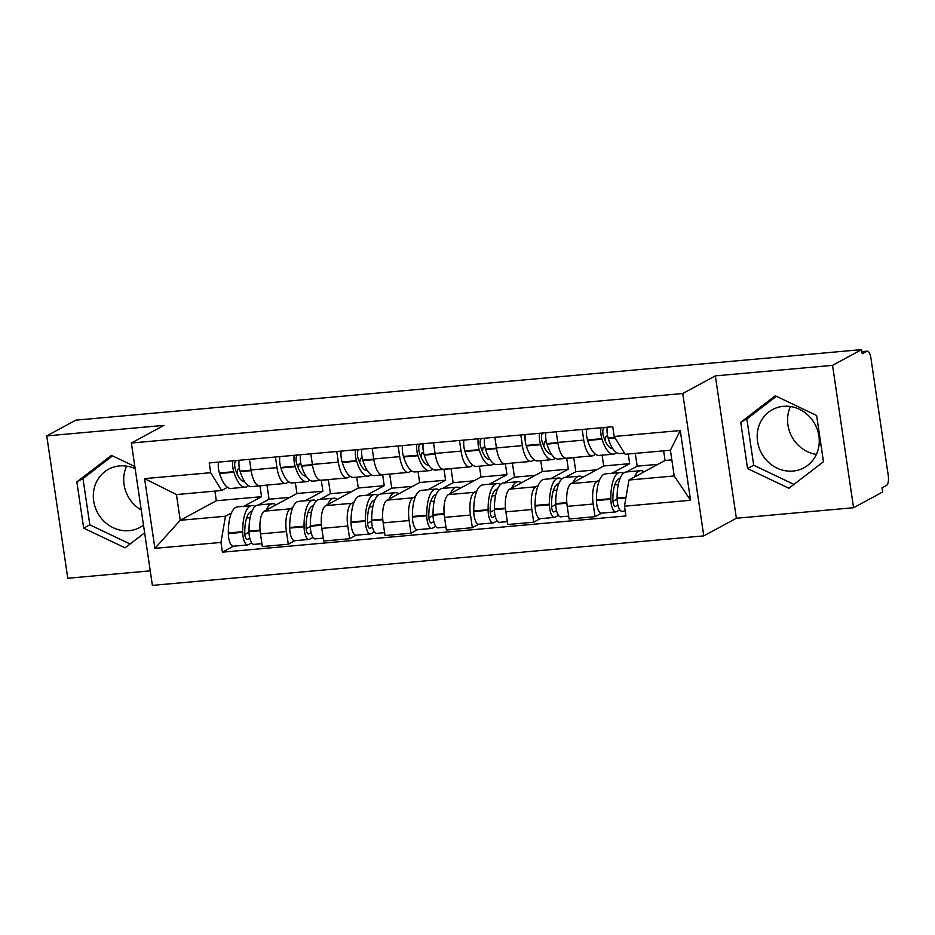 <?xml version="1.0" encoding="UTF-8"?>
<svg xmlns="http://www.w3.org/2000/svg" width="935" height="935" viewBox="0 0 935 935"><rect width="100%" height="100%" fill="white"/><g stroke="black" fill="none" stroke-linecap="round" stroke-linejoin="round"><path stroke-width="1.4" d="M141.267 510.042A33.076 30.423 61.6 0 1 126.587 466.121M143.511 525.189A33.076 30.423 61.6 0 1 140.098 527.363A33.076 30.423 61.6 0 1 129.135 530.659A33.076 30.423 61.6 0 1 95.125 507.062A33.076 30.423 61.6 0 1 108.612 469.195A33.076 30.423 61.6 0 1 119.575 465.91A33.076 30.423 61.6 0 1 135.166 468.68M816.384 454.41A33.076 30.423 61.6 0 1 790.461 406.526M793.009 471.065A33.076 30.423 61.6 0 1 758.998 447.468A33.076 30.423 61.6 0 1 772.485 409.612A33.076 30.423 61.6 0 1 783.448 406.316A33.076 30.423 61.6 0 1 817.471 429.925A33.076 30.423 61.6 0 1 803.971 467.781A33.076 30.423 61.6 0 1 793.009 471.065M853.562 507.728L832.547 365.363L861.614 349.62L75.828 420.154L46.75 435.897L163.952 425.378L131.368 443.015L152.393 585.38L703.786 535.884L736.359 518.247L853.562 507.728L882.64 491.985L882.021 487.836L886.555 485.382A8.485 3.086 84.9 0 0 888.25 475.506L870.906 358.035A8.485 3.086 84.9 0 0 867.224 351.174A8.485 3.086 84.9 0 0 866.757 351.326L861.93 351.759M46.75 435.897L67.776 578.262L150.243 570.853M832.547 365.363L715.345 375.882L682.76 393.518L131.368 443.015M861.614 349.62L862.234 353.769L866.757 351.326M295.343 482.682L296.944 493.516L264.371 511.153A19.506 7.106 84.9 0 0 260.468 533.885L262.338 546.543L288.296 544.217L286.426 531.559A19.506 7.106 -95.1 0 1 290.317 508.827L292.772 507.506M276.982 467.64L251.024 469.966A19.506 7.106 84.9 0 0 259.486 485.756L285.444 483.43A19.506 7.106 -95.1 0 1 276.982 467.64L275.416 457.005M251.024 469.966L249.458 459.33M294.759 540.71L288.296 544.217M288.845 481.829L286.519 483.091A19.506 7.106 -95.1 0 1 285.444 483.43M305.184 500.786L322.902 491.191L321.301 480.356M356.702 477.177L358.304 488.012L325.719 505.648A19.506 7.106 84.9 0 0 321.815 528.38L323.685 541.038L349.643 538.712L347.773 526.054A19.506 7.106 -95.1 0 1 351.677 503.322L354.12 501.99M310.806 453.826L312.383 464.461A19.506 7.106 84.9 0 0 320.845 480.251L346.803 477.925A19.506 7.106 -95.1 0 1 338.341 462.135L336.764 451.488M356.118 535.206L349.643 538.712M350.204 476.324L347.878 477.586A19.506 7.106 -95.1 0 1 346.803 477.925M366.543 495.269L384.25 485.686L382.66 474.84M418.05 471.672L419.651 482.507L387.067 500.143A19.506 7.106 84.9 0 0 383.175 522.875L385.045 535.533L411.003 533.207L409.133 520.55A19.506 7.106 -95.1 0 1 413.025 497.817L415.479 496.485M372.165 448.321L373.731 458.956A19.506 7.106 84.9 0 0 382.193 474.746L408.151 472.409A19.506 7.106 -95.1 0 1 399.689 456.631L398.123 445.983M417.466 529.701L411.003 533.207M411.552 470.819L409.226 472.082A19.506 7.106 -95.1 0 1 408.151 472.409M427.891 489.765L445.609 480.169L444.008 469.335M479.41 466.156L480.999 477.002L448.426 494.638A19.506 7.106 84.9 0 0 444.522 517.371L446.392 530.028L472.35 527.702L470.48 515.045A19.506 7.106 -95.1 0 1 474.384 492.313L476.827 490.98M433.513 442.804L435.091 453.452A19.506 7.106 84.9 0 0 443.552 469.241L469.51 466.904A19.506 7.106 -95.1 0 1 461.037 451.114L459.471 440.478M478.825 524.196L472.35 527.702M472.911 465.314L470.585 466.577A19.506 7.106 -95.1 0 1 469.51 466.904M489.239 484.26L506.957 474.664L505.356 463.83M540.757 460.651L542.358 471.497L509.774 489.134A19.506 7.106 84.9 0 0 505.882 511.866L507.752 524.523L533.698 522.186L531.84 509.528A19.506 7.106 -95.1 0 1 535.732 486.796L538.186 485.475M494.872 437.3L496.438 447.947A19.506 7.106 84.9 0 0 504.9 463.725L530.858 461.399A19.506 7.106 -95.1 0 1 522.396 445.609L520.818 434.974M540.173 518.691L533.698 522.186M534.259 459.81L531.933 461.072A19.506 7.106 -95.1 0 1 530.858 461.399M550.598 478.755L568.316 469.16L566.715 458.325M602.105 455.146L603.706 465.981L571.133 483.629A19.506 7.106 84.9 0 0 567.229 506.361L569.099 519.019L595.057 516.681L593.187 504.023A19.506 7.106 -95.1 0 1 597.091 481.291L599.534 479.971M556.22 431.795L557.786 442.43A19.506 7.106 84.9 0 0 566.259 458.22L592.217 455.894A19.506 7.106 -95.1 0 1 583.744 440.104L582.178 429.469M601.521 513.186L595.057 516.681M595.618 454.305L593.293 455.555A19.506 7.106 -95.1 0 1 592.217 455.894M611.946 473.25L629.664 463.655L628.238 454.001M603.706 465.981L629.664 463.655M542.358 471.497L568.316 469.16M480.999 477.002L506.957 474.664M419.651 482.507L445.609 480.169M358.304 488.012L384.25 485.686M296.944 493.516L322.902 491.191M214.898 491.109L216.324 500.751L180.233 520.292L225.464 516.237L231.412 513.011M243.836 506.291L261.555 496.695L259.953 485.861M216.324 500.751L261.555 496.695M227.497 487.345L221.665 490.501L176.435 494.557L180.233 520.292L154.894 548.354L144.598 478.626L210.667 472.689L221.665 490.501M663.64 450.834L665.065 460.476L628.974 480.017L674.205 475.962L670.407 450.226L625.176 454.281L614.19 436.481L612.741 426.722L209.23 462.942L210.667 472.689M614.19 436.481L680.259 430.544L690.556 500.272L624.486 506.209L628.974 480.017M225.464 516.237L220.964 542.429L222.413 552.176L625.924 515.956L624.486 506.209M220.964 542.429L154.894 548.354M703.786 535.884L682.76 393.518M134.839 466.53L111.394 455.357L76.857 481.887L83.682 528.135L125.056 547.852L144.633 532.81M736.359 518.247L715.345 375.882M816.629 415.491L775.267 395.774L740.73 422.304L747.556 468.552L788.918 488.269L823.466 461.738L816.629 415.491M665.065 460.476L671.833 459.868M233.411 546.227L222.413 552.176M144.598 478.626L176.435 494.557M674.205 475.962L690.556 500.272M670.407 450.226L680.259 430.544M112.504 455.883L82.993 478.568L89.818 524.816L130.07 543.995M89.818 524.816L83.682 528.135M82.993 478.568L76.857 481.887M776.377 396.3L746.866 418.974L753.692 465.221L793.944 484.412M753.692 465.221L747.556 468.552M746.866 418.974L740.73 422.304M244.666 481.689A26.718 9.736 -95.1 0 1 235.386 469.276L235.223 468.762A5.189 1.893 -95.1 0 1 235.865 460.92L236.684 460.476M232.792 460.826A10.706 3.904 84.9 0 0 233.75 471.696L233.914 472.21A32.222 11.734 84.9 0 0 245.414 487.158A32.222 11.734 84.9 0 0 247.191 486.609A32.222 11.734 84.9 0 0 248.453 485.697M267.141 485.066A32.222 11.734 -95.1 0 1 266.066 485.312L251.714 486.597A32.222 11.734 -95.1 0 1 240.202 471.649L240.038 471.135A10.706 3.904 -95.1 0 1 239.079 460.265M245.414 487.158L231.062 488.456A32.222 11.734 -95.1 0 1 219.55 473.496L219.398 472.993A10.706 3.904 -95.1 0 1 218.439 462.112M255.103 506.466A32.222 11.734 84.9 0 0 251.854 505.566A32.222 11.734 84.9 0 0 242.691 531.699L242.703 532.295A10.706 3.904 84.9 0 0 247.658 544.941A10.706 3.904 84.9 0 0 248.243 544.766L251.702 542.884M247.658 544.941L233.306 546.227A10.706 3.904 -95.1 0 1 228.339 533.593L228.339 532.997A32.222 11.734 -95.1 0 1 237.502 506.852L251.854 505.566M261.905 543.667L253.946 544.38A10.706 3.904 -95.1 0 1 248.99 531.734L248.99 531.138A32.222 11.734 -95.1 0 1 258.142 505.005L272.494 503.72A32.222 11.734 -95.1 0 1 276.059 504.83M249.762 538.116L247.448 539.366A5.189 1.893 -95.1 0 1 247.167 539.448A5.189 1.893 -95.1 0 1 244.76 533.324L244.748 532.728A26.718 9.736 -95.1 0 1 252.099 511.094M250.136 517.674L246.63 517.99M236.964 473.589A26.718 9.736 84.9 0 0 237.677 469.592L239.43 468.645M239.582 469.417L237.677 469.592M266.066 485.312A32.222 11.734 -95.1 0 1 264.956 485.265M289.873 497.35L269.058 499.22L266.978 485.125M258.422 504.982L269.058 499.22M266.323 510.101A32.222 11.734 -95.1 0 1 272.494 503.72M244.806 534.317L249.002 532.038M306.025 476.184A26.718 9.736 -95.1 0 1 296.734 463.772L296.582 463.257A5.189 1.893 -95.1 0 1 297.225 455.415L298.043 454.971M294.151 455.322A10.706 3.904 84.9 0 0 295.109 466.191L295.261 466.705A32.222 11.734 84.9 0 0 306.774 481.654A32.222 11.734 84.9 0 0 308.55 481.104A32.222 11.734 84.9 0 0 309.812 480.193M328.501 479.561A32.222 11.734 -95.1 0 1 327.414 479.807L313.061 481.093A32.222 11.734 -95.1 0 1 301.561 466.144L301.397 465.63A10.706 3.904 -95.1 0 1 300.439 454.749M306.774 481.654L292.41 482.939A32.222 11.734 -95.1 0 1 280.909 467.991L280.745 467.477A10.706 3.904 -95.1 0 1 279.787 456.607M316.462 500.961A32.222 11.734 84.9 0 0 313.202 500.061A32.222 11.734 84.9 0 0 304.05 526.195L304.05 526.791A10.706 3.904 84.9 0 0 309.006 539.437A10.706 3.904 84.9 0 0 309.602 539.25L313.061 537.38M309.006 539.437L294.654 540.722A10.706 3.904 -95.1 0 1 289.698 528.088L289.698 527.492A32.222 11.734 -95.1 0 1 298.849 501.347L313.202 500.061M323.265 538.163L315.305 538.876A10.706 3.904 -95.1 0 1 310.35 526.23L310.338 525.634A32.222 11.734 -95.1 0 1 319.501 499.5L333.853 498.203A32.222 11.734 -95.1 0 1 337.418 499.313M311.121 532.599L308.807 533.862A5.189 1.893 -95.1 0 1 308.515 533.943A5.189 1.893 -95.1 0 1 306.107 527.819L306.107 527.211A26.718 9.736 -95.1 0 1 313.447 505.578M311.484 512.17L307.977 512.485M298.312 468.084A26.718 9.736 84.9 0 0 299.036 464.087L300.778 463.141M300.941 463.912L299.036 464.087M327.414 479.807A32.222 11.734 -95.1 0 1 326.315 479.76M351.221 491.845L330.417 493.703L328.337 479.62M319.77 499.477L330.417 493.703M327.682 504.596A32.222 11.734 -95.1 0 1 333.853 498.203M306.154 528.813L310.35 526.534M367.373 470.667A26.718 9.736 -95.1 0 1 358.093 458.267L357.93 457.753A5.189 1.893 -95.1 0 1 358.572 449.91L359.391 449.466M355.499 449.817A10.706 3.904 84.9 0 0 356.457 460.686L356.621 461.2A32.222 11.734 84.9 0 0 368.121 476.149A32.222 11.734 84.9 0 0 369.898 475.599A32.222 11.734 84.9 0 0 371.16 474.676M389.848 474.057A32.222 11.734 -95.1 0 1 388.773 474.29L374.421 475.588A32.222 11.734 -95.1 0 1 362.909 460.639L362.745 460.125A10.706 3.904 -95.1 0 1 361.787 449.244M368.121 476.149L353.769 477.434A32.222 11.734 -95.1 0 1 342.257 462.486L342.105 461.972A10.706 3.904 -95.1 0 1 341.146 451.102M377.81 495.457A32.222 11.734 84.9 0 0 374.561 494.557A32.222 11.734 84.9 0 0 365.398 520.69L365.41 521.286A10.706 3.904 84.9 0 0 370.365 533.932A10.706 3.904 84.9 0 0 370.95 533.745L374.409 531.875M370.365 533.932L356.013 535.217A10.706 3.904 -95.1 0 1 351.046 522.572L351.046 521.975A32.222 11.734 -95.1 0 1 360.197 495.842L374.561 494.557M384.612 532.646L376.653 533.371A10.706 3.904 -95.1 0 1 371.698 520.725L371.698 520.129A32.222 11.734 -95.1 0 1 380.849 493.996L395.201 492.698A32.222 11.734 -95.1 0 1 398.766 493.809M372.469 527.095L370.155 528.357A5.189 1.893 -95.1 0 1 369.874 528.439A5.189 1.893 -95.1 0 1 367.467 522.303L367.455 521.707A26.718 9.736 -95.1 0 1 374.795 500.073M372.843 506.665L369.325 506.98M359.671 462.58A26.718 9.736 84.9 0 0 360.384 458.571L362.137 457.636M362.289 458.407L360.384 458.571M388.773 474.29A32.222 11.734 -95.1 0 1 387.663 474.255M412.58 486.34L391.765 488.199L389.685 474.115M381.129 493.96L391.765 488.199M389.03 499.08A32.222 11.734 -95.1 0 1 395.201 492.698M367.513 523.296L371.698 521.029M428.733 465.162A26.718 9.736 -95.1 0 1 419.441 452.762L419.289 452.248A5.189 1.893 -95.1 0 1 419.92 444.394L420.738 443.95M416.846 444.3A10.706 3.904 84.9 0 0 417.805 455.181L417.968 455.696A32.222 11.734 84.9 0 0 429.481 470.644A32.222 11.734 84.9 0 0 431.257 470.095A32.222 11.734 84.9 0 0 432.519 469.171M451.196 468.552A32.222 11.734 -95.1 0 1 450.121 468.786L435.768 470.071A32.222 11.734 -95.1 0 1 424.256 455.123L424.104 454.62A10.706 3.904 -95.1 0 1 423.146 443.739M429.481 470.644L415.117 471.93A32.222 11.734 -95.1 0 1 403.616 456.981L403.452 456.467A10.706 3.904 -95.1 0 1 402.494 445.598M439.158 489.952A32.222 11.734 84.9 0 0 435.909 489.052A32.222 11.734 84.9 0 0 426.757 515.185L426.757 515.781A10.706 3.904 84.9 0 0 431.713 528.427A10.706 3.904 84.9 0 0 432.309 528.24L435.768 526.37M431.713 528.427L417.361 529.713A10.706 3.904 -95.1 0 1 412.405 517.067L412.393 516.471A32.222 11.734 -95.1 0 1 421.556 490.337L435.909 489.052M445.972 527.141L438.012 527.854A10.706 3.904 -95.1 0 1 433.057 515.22L433.045 514.624A32.222 11.734 -95.1 0 1 442.208 488.479L456.56 487.193A32.222 11.734 -95.1 0 1 460.125 488.304M433.828 521.59L431.514 522.84A5.189 1.893 -95.1 0 1 431.222 522.934A5.189 1.893 -95.1 0 1 428.814 516.798L428.814 516.202A26.718 9.736 -95.1 0 1 436.154 494.568M434.191 501.16L430.684 501.476M421.019 457.063A26.718 9.736 84.9 0 0 421.743 453.066L423.485 452.119M423.649 452.902L421.743 453.066M450.121 468.786A32.222 11.734 -95.1 0 1 449.022 468.751M473.928 480.824L453.124 482.694L451.044 468.599M442.477 488.456L453.124 482.694M450.389 493.575A32.222 11.734 -95.1 0 1 456.56 487.193M428.861 517.791L433.057 515.524M490.08 459.658A26.718 9.736 -95.1 0 1 480.8 447.257L480.637 446.743A5.189 1.893 -95.1 0 1 481.28 438.889L482.098 438.445M478.206 438.796A10.706 3.904 84.9 0 0 479.164 449.677L479.328 450.191A32.222 11.734 84.9 0 0 490.828 465.139A32.222 11.734 84.9 0 0 492.605 464.59A32.222 11.734 84.9 0 0 493.867 463.667M512.555 463.047A32.222 11.734 -95.1 0 1 511.48 463.281L497.116 464.566A32.222 11.734 -95.1 0 1 485.616 449.618L485.452 449.104A10.706 3.904 -95.1 0 1 484.494 438.234M490.828 465.139L476.476 466.425A32.222 11.734 -95.1 0 1 464.964 451.476L464.812 450.962A10.706 3.904 -95.1 0 1 463.853 440.081M500.517 484.447A32.222 11.734 84.9 0 0 497.268 483.547A32.222 11.734 84.9 0 0 488.105 509.68L488.117 510.276A10.706 3.904 84.9 0 0 493.072 522.922A10.706 3.904 84.9 0 0 493.657 522.735L497.116 520.865M493.072 522.922L478.708 524.208A10.706 3.904 -95.1 0 1 473.753 511.562L473.753 510.966A32.222 11.734 -95.1 0 1 482.904 484.833L497.268 483.547M507.319 521.636L499.36 522.349A10.706 3.904 -95.1 0 1 494.405 509.704L494.405 509.108A32.222 11.734 -95.1 0 1 503.556 482.974L517.908 481.689A32.222 11.734 -95.1 0 1 521.473 482.799M495.176 516.085L492.862 517.335A5.189 1.893 -95.1 0 1 492.581 517.429A5.189 1.893 -95.1 0 1 490.174 511.293L490.162 510.697A26.718 9.736 -95.1 0 1 497.502 489.063M495.55 495.655L492.032 495.959M482.378 451.558A26.718 9.736 84.9 0 0 483.091 447.561L484.844 446.614M484.996 447.386L483.091 447.561M511.48 463.281A32.222 11.734 -95.1 0 1 510.37 463.234M535.288 475.319L514.472 477.189L512.392 463.094M503.836 482.951L514.472 477.189M511.737 488.07A32.222 11.734 -95.1 0 1 517.908 481.689M490.22 512.286L494.405 510.019M551.44 454.153A26.718 9.736 -95.1 0 1 542.148 441.741L541.996 441.238A5.189 1.893 -95.1 0 1 542.627 433.384L543.445 432.94M539.553 433.291A10.706 3.904 84.9 0 0 540.512 444.172L540.675 444.674A32.222 11.734 84.9 0 0 552.176 459.623A32.222 11.734 84.9 0 0 553.964 459.073A32.222 11.734 84.9 0 0 555.226 458.162M573.903 457.542A32.222 11.734 -95.1 0 1 572.828 457.776L558.475 459.062A32.222 11.734 -95.1 0 1 546.963 444.113L546.811 443.599A10.706 3.904 -95.1 0 1 545.853 432.73M552.176 459.623L537.824 460.92A32.222 11.734 -95.1 0 1 526.323 445.972L526.16 445.457A10.706 3.904 -95.1 0 1 525.201 434.576M561.865 478.93A32.222 11.734 84.9 0 0 558.616 478.03A32.222 11.734 84.9 0 0 549.464 504.175L549.464 504.771A10.706 3.904 84.9 0 0 554.42 517.406A10.706 3.904 84.9 0 0 555.016 517.23L558.475 515.349M554.42 517.406L540.068 518.703A10.706 3.904 -95.1 0 1 535.112 506.057L535.1 505.461A32.222 11.734 -95.1 0 1 544.264 479.328L558.616 478.03M568.679 516.132L560.719 516.845A10.706 3.904 -95.1 0 1 555.752 504.199L555.752 503.603A32.222 11.734 -95.1 0 1 564.915 477.469L579.268 476.184A32.222 11.734 -95.1 0 1 582.832 477.294M556.535 510.58L554.21 511.831A5.189 1.893 -95.1 0 1 553.929 511.924A5.189 1.893 -95.1 0 1 551.521 505.788L551.521 505.192A26.718 9.736 -95.1 0 1 558.861 483.559M556.898 490.139L553.391 490.454M543.726 446.053A26.718 9.736 84.9 0 0 544.45 442.056L546.192 441.11M546.356 441.881L544.45 442.056M572.828 457.776A32.222 11.734 -95.1 0 1 571.729 457.729M596.635 469.814L575.831 471.684L573.751 457.589M565.184 477.446L575.831 471.684M573.085 482.565A32.222 11.734 -95.1 0 1 579.268 476.184M551.568 506.782L555.764 504.514M612.787 448.648A26.718 9.736 -95.1 0 1 603.507 436.236L603.344 435.722A5.189 1.893 -95.1 0 1 603.987 427.879L604.805 427.435M600.913 427.786A10.706 3.904 84.9 0 0 601.871 438.655L602.023 439.169A32.222 11.734 84.9 0 0 613.535 454.118A32.222 11.734 84.9 0 0 615.312 453.568A32.222 11.734 84.9 0 0 616.574 452.657M624.475 453.136L619.823 453.557A32.222 11.734 -95.1 0 1 608.323 438.608L608.159 438.094A10.706 3.904 -95.1 0 1 607.201 427.225M613.535 454.118L599.183 455.415A32.222 11.734 -95.1 0 1 587.671 440.467L587.519 439.953A10.706 3.904 -95.1 0 1 586.561 429.072M623.224 473.426A32.222 11.734 84.9 0 0 619.975 472.526A32.222 11.734 84.9 0 0 610.812 498.659L610.824 499.255A10.706 3.904 84.9 0 0 615.779 511.901A10.706 3.904 84.9 0 0 616.364 511.725L619.823 509.844M615.779 511.901L601.415 513.186A10.706 3.904 -95.1 0 1 596.46 500.552L596.46 499.956A32.222 11.734 -95.1 0 1 605.611 473.811L619.975 472.526M625.199 511.059L622.067 511.34A10.706 3.904 -95.1 0 1 617.112 498.694L617.1 498.098A32.222 11.734 -95.1 0 1 626.263 471.965L640.615 470.679A32.222 11.734 -95.1 0 1 644.18 471.789M617.883 505.075L615.569 506.326A5.189 1.893 -95.1 0 1 615.277 506.408A5.189 1.893 -95.1 0 1 612.881 500.283L612.869 499.687A26.718 9.736 -95.1 0 1 620.209 478.054M618.257 484.634L614.739 484.949M605.085 440.549A26.718 9.736 84.9 0 0 605.798 436.551L607.54 435.605M607.703 436.376L605.798 436.551M657.995 464.309L637.179 466.179L635.286 453.37M626.532 471.941L637.179 466.179M634.444 477.06A32.222 11.734 -95.1 0 1 640.615 470.679M612.916 501.277L617.112 498.998M597.091 481.291L571.133 483.629M535.732 486.796L509.774 489.134M474.384 492.313L448.426 494.638M413.025 497.817L387.067 500.143M351.677 503.322L325.719 505.648M290.317 508.827L264.371 511.153M522.396 445.609L496.438 447.947M461.037 451.114L435.091 453.452M399.689 456.631L373.731 458.956M338.341 462.135L312.383 464.461M583.744 440.104L557.786 442.43M531.84 509.528L505.882 511.866M470.48 515.045L444.522 517.371M409.133 520.55L383.175 522.875M347.773 526.054L321.815 528.38M286.426 531.559L260.468 533.885M593.187 504.023L567.229 506.361M251.048 470.141L240.038 471.135M233.75 471.696L219.398 472.993M233.914 472.21L219.55 473.496M242.691 531.699L228.339 532.997M242.703 532.295L228.339 533.593M260.094 530.741L248.99 531.734M247.448 539.366L246.863 539.413M251.129 470.667L240.202 471.649M260.047 530.145L248.99 531.138M312.407 464.637L301.397 465.63M295.109 466.191L280.745 467.477M295.261 466.705L280.909 467.991M304.05 526.195L289.698 527.492M304.05 526.791L289.698 528.088M321.453 525.236L310.35 526.23M308.807 533.862L308.223 533.908M312.489 465.162L301.561 466.144M321.406 524.64L310.338 525.634M373.755 459.132L362.745 460.125M356.457 460.686L342.105 461.972M356.621 461.2L342.257 462.486M365.398 520.69L351.046 521.975M365.41 521.286L351.046 522.572M382.801 519.731L371.698 520.725M370.155 528.357L369.57 528.404M373.836 459.658L362.909 460.639M382.754 519.135L371.698 520.129M435.114 453.627L424.104 454.62M417.805 455.181L403.452 456.467M417.968 455.696L403.616 456.981M426.757 515.185L412.393 516.471M426.757 515.781L412.405 517.067M444.16 514.215L433.057 515.22M431.514 522.84L430.93 522.899M435.196 454.141L424.256 455.123M444.102 513.631L433.045 514.624M496.462 448.122L485.452 449.104M479.164 449.677L464.812 450.962M479.328 450.191L464.964 451.476M488.105 509.68L473.753 510.966M488.117 510.276L473.753 511.562M505.508 508.71L494.405 509.704M492.862 517.335L492.277 517.394M496.543 448.636L485.616 449.618M505.461 508.126L494.405 509.108M557.821 442.617L546.811 443.599M540.512 444.172L526.16 445.457M540.675 444.674L526.323 445.972M549.464 504.175L535.1 505.461M549.464 504.771L535.112 506.057M566.867 503.205L555.752 504.199M557.903 443.132L546.963 444.113M566.809 502.609L555.752 503.603M614.821 437.498L608.159 438.094M601.871 438.655L587.519 439.953M602.023 439.169L587.671 440.467M610.812 498.659L596.46 499.956M610.824 499.255L596.46 500.552M625.912 497.911L617.112 498.694M615.569 506.326L614.985 506.373M615.125 438.001L608.323 438.608M626.006 497.303L617.1 498.098M861.918 351.654L867.224 351.174"/></g></svg>

